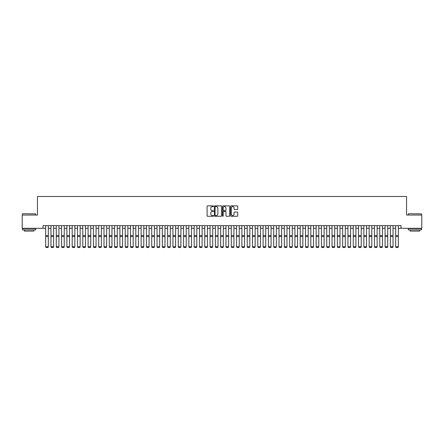 <?xml version="1.0" encoding="UTF-8"?>
<svg xmlns="http://www.w3.org/2000/svg" width="444" height="444" viewBox="0 0 444 444"><rect width="100%" height="100%" fill="white"/><g stroke="black" fill="none" stroke-linecap="round" stroke-linejoin="round"><path stroke-width="0.67" d="M213.514 206.221A0.366 0.366 0 0 0 213.153 205.855L207.62 205.855A0.522 0.522 0 0 0 207.098 206.377L207.098 215.751A0.522 0.522 0 0 0 207.62 216.267L213.153 216.267A0.366 0.366 0 0 0 213.514 215.906A0.366 0.366 0 0 0 213.153 215.54L212.437 215.54A1.665 1.665 0 0 1 210.767 213.875L210.767 213.092A1.665 1.665 0 0 1 212.437 211.427L213.153 211.427A0.366 0.366 0 0 0 213.514 211.061A0.366 0.366 0 0 0 213.153 210.7L212.437 210.7A1.665 1.665 0 0 1 210.767 209.035L210.767 208.253A1.665 1.665 0 0 1 212.437 206.588L213.153 206.588A0.366 0.366 0 0 0 213.514 206.221M237.213 209.529A0.522 0.522 0 0 0 237.734 209.007L237.734 206.377A0.522 0.522 0 0 0 237.213 205.855L231.069 205.855A0.522 0.522 0 0 0 230.553 206.377L230.553 215.751A0.522 0.522 0 0 0 231.069 216.267L237.213 216.267A0.522 0.522 0 0 0 237.734 215.751L237.734 212.571A0.522 0.522 0 0 0 237.213 212.054L234.582 212.054A0.522 0.522 0 0 0 234.066 212.571L234.066 214.147A1.393 1.393 0 0 1 232.673 215.54A1.393 1.393 0 0 1 231.28 214.147L231.28 207.981A1.393 1.393 0 0 1 232.673 206.588A1.393 1.393 0 0 1 234.066 207.981L234.066 209.007A0.522 0.522 0 0 0 234.582 209.529L237.213 209.529M43.013 228.299L22.2 228.299L22.2 215.04L37.446 215.04L37.446 196.481L406.554 196.481L406.554 215.04L421.8 215.04L421.8 228.299L400.988 228.299L400.988 225.646L43.013 225.646L43.013 228.299L45.665 228.299M221.545 206.377A0.522 0.522 0 0 0 221.023 205.855L214.879 205.855A0.522 0.522 0 0 0 214.363 206.377L214.363 215.751A0.522 0.522 0 0 0 214.879 216.267L221.023 216.267A0.522 0.522 0 0 0 221.545 215.751L221.545 206.377M222.977 205.855L229.121 205.855A0.522 0.522 0 0 1 229.637 206.377L229.637 215.751A0.522 0.522 0 0 1 229.121 216.267L226.49 216.267A0.522 0.522 0 0 1 225.968 215.751L225.968 211.949A0.522 0.522 0 0 0 225.447 211.427L223.704 211.427A0.522 0.522 0 0 0 223.182 211.949L223.182 215.906A0.366 0.366 0 0 1 222.821 216.267A0.366 0.366 0 0 1 222.455 215.906L222.455 206.377A0.522 0.522 0 0 1 222.977 205.855M48.318 228.299L50.971 228.299M53.624 228.299L56.271 228.299M58.924 228.299L61.577 228.299M64.23 228.299L66.878 228.299M69.53 228.299L72.183 228.299M74.836 228.299L77.489 228.299M80.136 228.299L82.789 228.299M85.442 228.299L88.095 228.299M90.743 228.299L93.395 228.299M96.048 228.299L98.701 228.299M101.349 228.299L104.001 228.299M106.654 228.299L109.307 228.299M111.96 228.299L114.608 228.299M117.26 228.299L119.913 228.299M122.566 228.299L125.214 228.299M127.866 228.299L130.519 228.299M133.172 228.299L135.82 228.299M138.473 228.299L141.125 228.299M143.778 228.299L146.431 228.299M149.079 228.299L151.731 228.299M154.384 228.299L157.037 228.299M159.685 228.299L162.338 228.299M164.99 228.299L167.643 228.299M170.291 228.299L172.944 228.299M175.596 228.299L178.249 228.299M180.902 228.299L183.55 228.299M186.203 228.299L188.855 228.299M191.508 228.299L194.156 228.299M196.809 228.299L199.461 228.299M202.114 228.299L204.762 228.299M207.415 228.299L210.068 228.299M212.72 228.299L215.373 228.299M218.021 228.299L220.674 228.299M223.326 228.299L225.979 228.299M228.627 228.299L231.28 228.299M233.933 228.299L236.585 228.299M239.238 228.299L241.886 228.299M244.539 228.299L247.191 228.299M249.844 228.299L252.492 228.299M255.145 228.299L257.798 228.299M260.45 228.299L263.098 228.299M265.751 228.299L268.404 228.299M271.056 228.299L273.709 228.299M276.357 228.299L279.01 228.299M281.663 228.299L284.315 228.299M286.963 228.299L289.616 228.299M292.269 228.299L294.921 228.299M297.569 228.299L300.222 228.299M302.875 228.299L305.528 228.299M308.18 228.299L310.828 228.299M313.481 228.299L316.134 228.299M318.786 228.299L321.434 228.299M324.087 228.299L326.74 228.299M329.393 228.299L332.04 228.299M334.693 228.299L337.346 228.299M339.999 228.299L342.651 228.299M345.299 228.299L347.952 228.299M350.605 228.299L353.258 228.299M355.905 228.299L358.558 228.299M361.211 228.299L363.864 228.299M366.511 228.299L369.164 228.299M371.817 228.299L374.47 228.299M377.123 228.299L379.77 228.299M382.423 228.299L385.076 228.299M387.729 228.299L390.376 228.299M393.029 228.299L395.682 228.299M398.335 228.299L400.988 228.299M215.457 206.588A0.366 0.366 0 0 0 215.09 206.948L215.09 215.174A0.366 0.366 0 0 0 215.457 215.54L216.211 215.54A1.665 1.665 0 0 0 217.876 213.875L217.876 208.253A1.665 1.665 0 0 0 216.211 206.588L215.457 206.588M225.968 208.003A1.393 1.393 0 0 0 224.575 206.61A1.393 1.393 0 0 0 223.182 208.003L223.182 210.179A0.522 0.522 0 0 0 223.704 210.7L225.447 210.7A0.522 0.522 0 0 0 225.968 210.179L225.968 208.003M48.318 225.646L48.318 246.864L47.919 247.519L46.065 247.48L47.919 247.519M46.065 247.519L45.665 246.764L48.318 246.764L47.919 247.48M45.665 225.646L45.665 246.764L46.065 247.48M22.622 213.714L35.725 213.875L22.622 213.714M29.093 229.892L22.466 229.892L22.466 228.566L35.725 228.566L35.725 229.892L29.093 229.892M33.866 229.892L33.866 231.108L24.32 231.108L24.32 229.892M408.436 213.714L421.534 213.875L408.436 213.714M414.907 229.892L408.275 229.892L408.275 228.566L421.534 228.566L421.534 229.892L414.907 229.892M419.68 229.892L419.68 231.108L410.134 231.108L410.134 229.892M53.624 225.646L53.624 246.864L53.225 247.519L51.365 247.48L53.225 247.519M51.365 247.519L50.971 246.764L53.624 246.764L53.225 247.48M50.971 225.646L50.971 246.764L51.365 247.48M58.924 225.646L58.924 246.864L58.525 247.519L56.671 247.48L58.525 247.519M56.671 247.519L56.271 246.764L58.924 246.764L58.525 247.48M56.271 225.646L56.271 246.764L56.671 247.48M64.23 225.646L64.23 246.864L63.831 247.519L61.977 247.48L63.831 247.519M61.977 247.519L61.577 246.764L64.23 246.764L63.831 247.48M61.577 225.646L61.577 246.764L61.977 247.48M69.53 225.646L69.53 246.864L69.136 247.519L67.277 247.48L69.136 247.519M67.277 247.519L66.878 246.764L69.53 246.764L69.136 247.48M66.878 225.646L66.878 246.764L67.277 247.48M74.836 225.646L74.836 246.864L74.437 247.519L72.583 247.48L74.437 247.519M72.583 247.519L72.183 246.764L74.836 246.764L74.437 247.48M72.183 225.646L72.183 246.764L72.583 247.48M80.136 225.646L80.136 246.864L79.742 247.519L77.883 247.48L79.742 247.519M77.883 247.519L77.489 246.764L80.136 246.764L79.742 247.48M77.489 225.646L77.489 246.764L77.883 247.48M85.442 225.646L85.442 246.864L85.043 247.519L83.189 247.48L85.043 247.519M83.189 247.519L82.789 246.764L85.442 246.764L85.043 247.48M82.789 225.646L82.789 246.764L83.189 247.48M90.743 225.646L90.743 246.864L90.348 247.519L88.489 247.48L90.348 247.519M88.489 247.519L88.095 246.764L90.743 246.764L90.348 247.48M88.095 225.646L88.095 246.764L88.489 247.48M96.048 225.646L96.048 246.864L95.649 247.519L93.795 247.48L95.649 247.519M93.795 247.519L93.395 246.764L96.048 246.764L95.649 247.48M93.395 225.646L93.395 246.764L93.795 247.48M101.349 225.646L101.349 246.864L100.955 247.519L99.095 247.48L100.955 247.519M99.095 247.519L98.701 246.764L101.349 246.764L100.955 247.48M98.701 225.646L98.701 246.764L99.095 247.48M106.654 225.646L106.654 246.864L106.255 247.519L104.401 247.48L106.255 247.519M104.401 247.519L104.001 246.764L106.654 246.764L106.255 247.48M104.001 225.646L104.001 246.764L104.401 247.48M111.96 225.646L111.96 246.864L111.561 247.519L109.701 247.48L111.561 247.519M109.701 247.519L109.307 246.764L111.96 246.764L111.561 247.48M109.307 225.646L109.307 246.764L109.701 247.48M117.26 225.646L117.26 246.864L116.861 247.519L115.007 247.48L116.861 247.519M115.007 247.519L114.608 246.764L117.26 246.764L116.861 247.48M114.608 225.646L114.608 246.764L115.007 247.48M122.566 225.646L122.566 246.864L122.167 247.519L120.313 247.48L122.167 247.519M120.313 247.519L119.913 246.764L122.566 246.764L122.167 247.48M119.913 225.646L119.913 246.764L120.313 247.48M127.866 225.646L127.866 246.864L127.467 247.519L125.613 247.48L127.467 247.519M125.613 247.519L125.214 246.764L127.866 246.764L127.467 247.48M125.214 225.646L125.214 246.764L125.613 247.48M133.172 225.646L133.172 246.864L132.773 247.519L130.919 247.48L132.773 247.519M130.919 247.519L130.519 246.764L133.172 246.764L132.773 247.48M130.519 225.646L130.519 246.764L130.919 247.48M138.473 225.646L138.473 246.864L138.078 247.519L136.219 247.48L138.078 247.519M136.219 247.519L135.82 246.764L138.473 246.764L138.078 247.48M135.82 225.646L135.82 246.764L136.219 247.48M143.778 225.646L143.778 246.864L143.379 247.519L141.525 247.48L143.379 247.519M141.525 247.519L141.125 246.764L143.778 246.764L143.379 247.48M141.125 225.646L141.125 246.764L141.525 247.48M149.079 225.646L149.079 246.864L148.685 247.519L146.825 247.48L148.685 247.519M146.825 247.519L146.431 246.764L149.079 246.764L148.685 247.48M146.431 225.646L146.431 246.764L146.825 247.48M154.384 225.646L154.384 246.864L153.985 247.519L152.131 247.48L153.985 247.519M152.131 247.519L151.731 246.764L154.384 246.764L153.985 247.48M151.731 225.646L151.731 246.764L152.131 247.48M159.685 225.646L159.685 246.864L159.291 247.519L157.431 247.48L159.291 247.519M157.431 247.519L157.037 246.764L159.685 246.764L159.291 247.48M157.037 225.646L157.037 246.764L157.431 247.48M164.99 225.646L164.99 246.864L164.591 247.519L162.737 247.48L164.591 247.519M162.737 247.519L162.338 246.764L164.99 246.764L164.591 247.48M162.338 225.646L162.338 246.764L162.737 247.48M170.291 225.646L170.291 246.864L169.897 247.519L168.037 247.48L169.897 247.519M168.037 247.519L167.643 246.764L170.291 246.764L169.897 247.48M167.643 225.646L167.643 246.764L168.037 247.48M175.596 225.646L175.596 246.864L175.197 247.519L173.343 247.48L175.197 247.519M173.343 247.519L172.944 246.764L175.596 246.764L175.197 247.48M172.944 225.646L172.944 246.764L173.343 247.48M180.902 225.646L180.902 246.864L180.503 247.519L178.643 247.48L180.503 247.519M178.643 247.519L178.249 246.764L180.902 246.764L180.503 247.48M178.249 225.646L178.249 246.764L178.643 247.48M186.203 225.646L186.203 246.864L185.803 247.519L183.949 247.48L185.803 247.519M183.949 247.519L183.55 246.764L186.203 246.764L185.803 247.48M183.55 225.646L183.55 246.764L183.949 247.48M191.508 225.646L191.508 246.864L191.109 247.519L189.255 247.48L191.109 247.519M189.255 247.519L188.855 246.764L191.508 246.764L191.109 247.48M188.855 225.646L188.855 246.764L189.255 247.48M196.809 225.646L196.809 246.864L196.415 247.519L194.555 247.48L196.415 247.519M194.555 247.519L194.156 246.764L196.809 246.764L196.415 247.48M194.156 225.646L194.156 246.764L194.555 247.48M202.114 225.646L202.114 246.864L201.715 247.519L199.861 247.48L201.715 247.519M199.861 247.519L199.461 246.764L202.114 246.764L201.715 247.48M199.461 225.646L199.461 246.764L199.861 247.48M207.415 225.646L207.415 246.864L207.021 247.519L205.161 247.48L207.021 247.519M205.161 247.519L204.762 246.764L207.415 246.764L207.021 247.48M204.762 225.646L204.762 246.764L205.161 247.48M212.72 225.646L212.72 246.864L212.321 247.519L210.467 247.48L212.321 247.519M210.467 247.519L210.068 246.764L212.72 246.764L212.321 247.48M210.068 225.646L210.068 246.764L210.467 247.48M218.021 225.646L218.021 246.864L217.627 247.519L215.767 247.48L217.627 247.519M215.767 247.519L215.373 246.764L218.021 246.764L217.627 247.48M215.373 225.646L215.373 246.764L215.767 247.48M223.326 225.646L223.326 246.864L222.927 247.519L221.073 247.48L222.927 247.519M221.073 247.519L220.674 246.764L223.326 246.764L222.927 247.48M220.674 225.646L220.674 246.764L221.073 247.48M228.627 225.646L228.627 246.864L228.233 247.519L226.373 247.48L228.233 247.519M226.373 247.519L225.979 246.764L228.627 246.764L228.233 247.48M225.979 225.646L225.979 246.764L226.373 247.48M233.933 225.646L233.933 246.864L233.533 247.519L231.679 247.48L233.533 247.519M231.679 247.519L231.28 246.764L233.933 246.764L233.533 247.48M231.28 225.646L231.28 246.764L231.679 247.48M239.238 225.646L239.238 246.864L238.839 247.519L236.979 247.48L238.839 247.519M236.979 247.519L236.585 246.764L239.238 246.764L238.839 247.48M236.585 225.646L236.585 246.764L236.979 247.48M244.539 225.646L244.539 246.864L244.139 247.519L242.285 247.48L244.139 247.519M242.285 247.519L241.886 246.764L244.539 246.764L244.139 247.48M241.886 225.646L241.886 246.764L242.285 247.48M249.844 225.646L249.844 246.864L249.445 247.519L247.586 247.48L249.445 247.519M247.586 247.519L247.191 246.764L249.844 246.764L249.445 247.48M247.191 225.646L247.191 246.764L247.586 247.48M255.145 225.646L255.145 246.864L254.745 247.519L252.891 247.48L254.745 247.519M252.891 247.519L252.492 246.764L255.145 246.764L254.745 247.48M252.492 225.646L252.492 246.764L252.891 247.48M260.45 225.646L260.45 246.864L260.051 247.519L258.197 247.48L260.051 247.519M258.197 247.519L257.798 246.764L260.45 246.764L260.051 247.48M257.798 225.646L257.798 246.764L258.197 247.48M265.751 225.646L265.751 246.864L265.357 247.519L263.497 247.48L265.357 247.519M263.497 247.519L263.098 246.764L265.751 246.764L265.357 247.48M263.098 225.646L263.098 246.764L263.497 247.48M271.056 225.646L271.056 246.864L270.657 247.519L268.803 247.48L270.657 247.519M268.803 247.519L268.404 246.764L271.056 246.764L270.657 247.48M268.404 225.646L268.404 246.764L268.803 247.48M276.357 225.646L276.357 246.864L275.963 247.519L274.103 247.48L275.963 247.519M274.103 247.519L273.709 246.764L276.357 246.764L275.963 247.48M273.709 225.646L273.709 246.764L274.103 247.48M281.663 225.646L281.663 246.864L281.263 247.519L279.409 247.48L281.263 247.519M279.409 247.519L279.01 246.764L281.663 246.764L281.263 247.48M279.01 225.646L279.01 246.764L279.409 247.48M286.963 225.646L286.963 246.864L286.569 247.519L284.709 247.48L286.569 247.519M284.709 247.519L284.315 246.764L286.963 246.764L286.569 247.48M284.315 225.646L284.315 246.764L284.709 247.48M292.269 225.646L292.269 246.864L291.869 247.519L290.015 247.48L291.869 247.519M290.015 247.519L289.616 246.764L292.269 246.764L291.869 247.48M289.616 225.646L289.616 246.764L290.015 247.48M297.569 225.646L297.569 246.864L297.175 247.519L295.316 247.48L297.175 247.519M295.316 247.519L294.921 246.764L297.569 246.764L297.175 247.48M294.921 225.646L294.921 246.764L295.316 247.48M302.875 225.646L302.875 246.864L302.475 247.519L300.621 247.48L302.475 247.519M300.621 247.519L300.222 246.764L302.875 246.764L302.475 247.48M300.222 225.646L300.222 246.764L300.621 247.48M308.18 225.646L308.18 246.864L307.781 247.519L305.922 247.48L307.781 247.519M305.922 247.519L305.528 246.764L308.18 246.764L307.781 247.48M305.528 225.646L305.528 246.764L305.922 247.48M313.481 225.646L313.481 246.864L313.081 247.519L311.227 247.48L313.081 247.519M311.227 247.519L310.828 246.764L313.481 246.764L313.081 247.48M310.828 225.646L310.828 246.764L311.227 247.48M318.786 225.646L318.786 246.864L318.387 247.519L316.533 247.48L318.387 247.519M316.533 247.519L316.134 246.764L318.786 246.764L318.387 247.48M316.134 225.646L316.134 246.764L316.533 247.48M324.087 225.646L324.087 246.864L323.687 247.519L321.833 247.48L323.687 247.519M321.833 247.519L321.434 246.764L324.087 246.764L323.687 247.48M321.434 225.646L321.434 246.764L321.833 247.48M329.393 225.646L329.393 246.864L328.993 247.519L327.139 247.48L328.993 247.519M327.139 247.519L326.74 246.764L329.393 246.764L328.993 247.48M326.74 225.646L326.74 246.764L327.139 247.48M334.693 225.646L334.693 246.864L334.299 247.519L332.439 247.48L334.299 247.519M332.439 247.519L332.04 246.764L334.693 246.764L334.299 247.48M332.04 225.646L332.04 246.764L332.439 247.48M339.999 225.646L339.999 246.864L339.599 247.519L337.745 247.48L339.599 247.519M337.745 247.519L337.346 246.764L339.999 246.764L339.599 247.48M337.346 225.646L337.346 246.764L337.745 247.48M345.299 225.646L345.299 246.864L344.905 247.519L343.046 247.48L344.905 247.519M343.046 247.519L342.651 246.764L345.299 246.764L344.905 247.48M342.651 225.646L342.651 246.764L343.046 247.48M350.605 225.646L350.605 246.864L350.205 247.519L348.351 247.48L350.205 247.519M348.351 247.519L347.952 246.764L350.605 246.764L350.205 247.48M347.952 225.646L347.952 246.764L348.351 247.48M355.905 225.646L355.905 246.864L355.511 247.519L353.652 247.48L355.511 247.519M353.652 247.519L353.258 246.764L355.905 246.764L355.511 247.48M353.258 225.646L353.258 246.764L353.652 247.48M361.211 225.646L361.211 246.864L360.811 247.519L358.957 247.48L360.811 247.519M358.957 247.519L358.558 246.764L361.211 246.764L360.811 247.48M358.558 225.646L358.558 246.764L358.957 247.48M366.511 225.646L366.511 246.864L366.117 247.519L364.258 247.48L366.117 247.519M364.258 247.519L363.864 246.764L366.511 246.764L366.117 247.48M363.864 225.646L363.864 246.764L364.258 247.48M371.817 225.646L371.817 246.864L371.417 247.519L369.563 247.48L371.417 247.519M369.563 247.519L369.164 246.764L371.817 246.764L371.417 247.48M369.164 225.646L369.164 246.764L369.563 247.48M377.123 225.646L377.123 246.864L376.723 247.519L374.864 247.48L376.723 247.519M374.864 247.519L374.47 246.764L377.123 246.764L376.723 247.48M374.47 225.646L374.47 246.764L374.864 247.48M382.423 225.646L382.423 246.864L382.023 247.519L380.169 247.48L382.023 247.519M380.169 247.519L379.77 246.764L382.423 246.764L382.023 247.48M379.77 225.646L379.77 246.764L380.169 247.48M387.729 225.646L387.729 246.864L387.329 247.519L385.475 247.48L387.329 247.519M385.475 247.519L385.076 246.764L387.729 246.764L387.329 247.48M385.076 225.646L385.076 246.764L385.475 247.48M393.029 225.646L393.029 246.864L392.635 247.519L390.776 247.48L392.635 247.519M390.776 247.519L390.376 246.764L393.029 246.764L392.635 247.48M390.376 225.646L390.376 246.764L390.776 247.48M398.335 225.646L398.335 246.864L397.935 247.519L396.081 247.48L397.935 247.519M396.081 247.519L395.682 246.764L398.335 246.764L397.935 247.48M395.682 225.646L395.682 246.764L396.081 247.48M48.318 235.548L45.665 235.548M48.318 236.552L45.665 236.552M53.624 235.548L50.971 235.548M53.624 236.552L50.971 236.552M58.924 235.548L56.271 235.548M58.924 236.552L56.271 236.552M64.23 235.548L61.577 235.548M64.23 236.552L61.577 236.552M69.53 235.548L66.878 235.548M69.53 236.552L66.878 236.552M74.836 235.548L72.183 235.548M74.836 236.552L72.183 236.552M80.136 235.548L77.489 235.548M80.136 236.552L77.489 236.552M85.442 235.548L82.789 235.548M85.442 236.552L82.789 236.552M90.743 235.548L88.095 235.548M90.743 236.552L88.095 236.552M96.048 235.548L93.395 235.548M96.048 236.552L93.395 236.552M101.349 235.548L98.701 235.548M101.349 236.552L98.701 236.552M106.654 235.548L104.001 235.548M106.654 236.552L104.001 236.552M111.96 235.548L109.307 235.548M111.96 236.552L109.307 236.552M117.26 235.548L114.608 235.548M117.26 236.552L114.608 236.552M122.566 235.548L119.913 235.548M122.566 236.552L119.913 236.552M127.866 235.548L125.214 235.548M127.866 236.552L125.214 236.552M133.172 235.548L130.519 235.548M133.172 236.552L130.519 236.552M138.473 235.548L135.82 235.548M138.473 236.552L135.82 236.552M143.778 235.548L141.125 235.548M143.778 236.552L141.125 236.552M149.079 235.548L146.431 235.548M149.079 236.552L146.431 236.552M154.384 235.548L151.731 235.548M154.384 236.552L151.731 236.552M159.685 235.548L157.037 235.548M159.685 236.552L157.037 236.552M164.99 235.548L162.338 235.548M164.99 236.552L162.338 236.552M170.291 235.548L167.643 235.548M170.291 236.552L167.643 236.552M175.596 235.548L172.944 235.548M175.596 236.552L172.944 236.552M180.902 235.548L178.249 235.548M180.902 236.552L178.249 236.552M186.203 235.548L183.55 235.548M186.203 236.552L183.55 236.552M191.508 235.548L188.855 235.548M191.508 236.552L188.855 236.552M196.809 235.548L194.156 235.548M196.809 236.552L194.156 236.552M202.114 235.548L199.461 235.548M202.114 236.552L199.461 236.552M207.415 235.548L204.762 235.548M207.415 236.552L204.762 236.552M212.72 235.548L210.068 235.548M212.72 236.552L210.068 236.552M218.021 235.548L215.373 235.548M218.021 236.552L215.373 236.552M223.326 235.548L220.674 235.548M223.326 236.552L220.674 236.552M228.627 235.548L225.979 235.548M228.627 236.552L225.979 236.552M233.933 235.548L231.28 235.548M233.933 236.552L231.28 236.552M239.238 235.548L236.585 235.548M239.238 236.552L236.585 236.552M244.539 235.548L241.886 235.548M244.539 236.552L241.886 236.552M249.844 235.548L247.191 235.548M249.844 236.552L247.191 236.552M255.145 235.548L252.492 235.548M255.145 236.552L252.492 236.552M260.45 235.548L257.798 235.548M260.45 236.552L257.798 236.552M265.751 235.548L263.098 235.548M265.751 236.552L263.098 236.552M271.056 235.548L268.404 235.548M271.056 236.552L268.404 236.552M276.357 235.548L273.709 235.548M276.357 236.552L273.709 236.552M281.663 235.548L279.01 235.548M281.663 236.552L279.01 236.552M286.963 235.548L284.315 235.548M286.963 236.552L284.315 236.552M292.269 235.548L289.616 235.548M292.269 236.552L289.616 236.552M297.569 235.548L294.921 235.548M297.569 236.552L294.921 236.552M302.875 235.548L300.222 235.548M302.875 236.552L300.222 236.552M308.18 235.548L305.528 235.548M308.18 236.552L305.528 236.552M313.481 235.548L310.828 235.548M313.481 236.552L310.828 236.552M318.786 235.548L316.134 235.548M318.786 236.552L316.134 236.552M324.087 235.548L321.434 235.548M324.087 236.552L321.434 236.552M329.393 235.548L326.74 235.548M329.393 236.552L326.74 236.552M334.693 235.548L332.04 235.548M334.693 236.552L332.04 236.552M339.999 235.548L337.346 235.548M339.999 236.552L337.346 236.552M345.299 235.548L342.651 235.548M345.299 236.552L342.651 236.552M350.605 235.548L347.952 235.548M350.605 236.552L347.952 236.552M355.905 235.548L353.258 235.548M355.905 236.552L353.258 236.552M361.211 235.548L358.558 235.548M361.211 236.552L358.558 236.552M366.511 235.548L363.864 235.548M366.511 236.552L363.864 236.552M371.817 235.548L369.164 235.548M371.817 236.552L369.164 236.552M377.123 235.548L374.47 235.548M377.123 236.552L374.47 236.552M382.423 235.548L379.77 235.548M382.423 236.552L379.77 236.552M387.729 235.548L385.076 235.548M387.729 236.552L385.076 236.552M393.029 235.548L390.376 235.548M393.029 236.552L390.376 236.552M398.335 235.548L395.682 235.548M398.335 236.552L395.682 236.552M22.466 215.04L22.466 213.875M35.725 215.04L35.725 213.875M408.275 215.04L408.275 213.875M421.534 215.04L421.534 213.875"/></g></svg>
